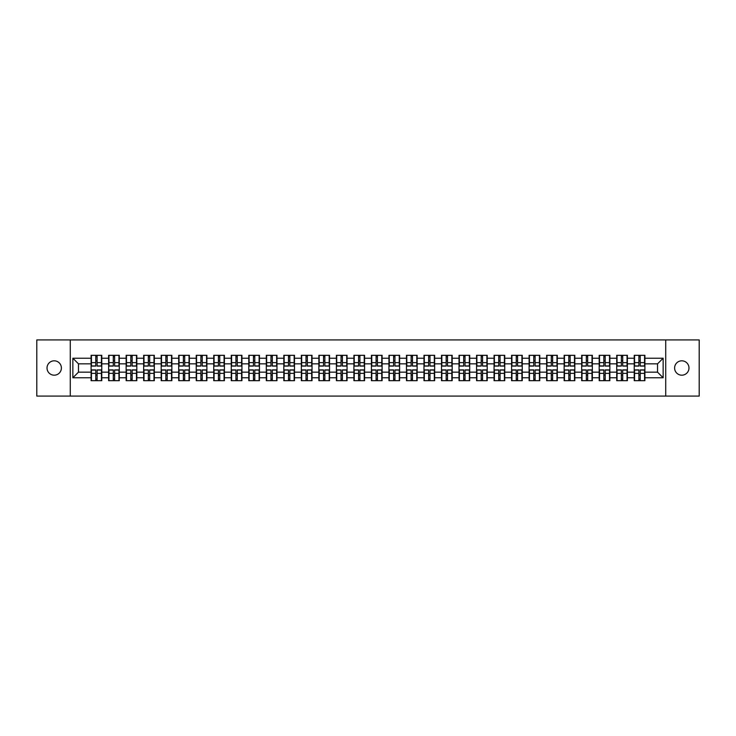 <?xml version="1.0" encoding="UTF-8"?>
<svg xmlns="http://www.w3.org/2000/svg" width="736" height="736" viewBox="0 0 736 736"><rect width="100%" height="100%" fill="white"/><g stroke="black" fill="none" stroke-linecap="round" stroke-linejoin="round"><path stroke-width="1.1" d="M681.794 375.185A7.185 7.185 0 0 1 674.608 368A7.185 7.185 0 0 1 681.794 360.815A7.185 7.185 0 0 1 688.979 368A7.185 7.185 0 0 1 681.794 375.185M54.206 375.185A7.185 7.185 0 0 1 47.021 368A7.185 7.185 0 0 1 54.206 360.815A7.185 7.185 0 0 1 61.392 368A7.185 7.185 0 0 1 54.206 375.185M665.73 396.078L699.2 396.078L699.2 339.922L665.73 339.922L665.73 396.078L70.27 396.078L70.27 339.922L36.8 339.922L36.8 396.078L70.27 396.078M665.73 339.922L70.27 339.922M657.533 372.158L657.533 363.842L644.902 363.842L644.902 372.158L657.533 372.158L663.145 377.77L663.145 358.23L644.902 358.23L644.902 355.313L634.23 355.313L634.23 363.842L627.376 363.842L627.376 372.158L634.23 372.158L634.23 363.842M663.145 377.77L644.902 377.77L644.902 380.687L634.23 380.687L634.23 377.77L627.376 377.77L627.376 380.687L616.713 380.687L616.713 377.77L609.859 377.77L609.859 380.687L599.187 380.687L599.187 377.77L592.342 377.77L592.342 380.687L581.67 380.687L581.67 377.77L574.816 377.77L574.816 380.687L564.144 380.687L564.144 377.77L557.299 377.77L557.299 380.687L546.627 380.687L546.627 377.77L539.773 377.77L539.773 380.687L529.11 380.687L529.11 377.77L522.256 377.77L522.256 380.687L511.584 380.687L511.584 377.77L504.74 377.77L504.74 380.687L494.068 380.687L494.068 377.77L487.214 377.77L487.214 380.687L476.551 380.687L476.551 377.77L469.697 377.77L469.697 380.687L459.025 380.687L459.025 377.77L452.18 377.77L452.18 380.687L441.508 380.687L441.508 377.77L434.654 377.77L434.654 380.687L423.982 380.687L423.982 377.77L417.137 377.77L417.137 380.687L406.465 380.687L406.465 377.77L399.611 377.77L399.611 380.687L388.948 380.687L388.948 377.77L382.094 377.77L382.094 380.687L371.422 380.687L371.422 377.77L364.578 377.77L364.578 380.687L353.906 380.687L353.906 377.77L347.052 377.77L347.052 380.687L336.389 380.687L336.389 377.77L329.535 377.77L329.535 380.687L318.863 380.687L318.863 377.77L312.018 377.77L312.018 380.687L301.346 380.687L301.346 377.77L294.492 377.77L294.492 380.687L283.82 380.687L283.82 377.77L276.975 377.77L276.975 380.687L266.303 380.687L266.303 377.77L259.449 377.77L259.449 380.687L248.786 380.687L248.786 377.77L241.932 377.77L241.932 380.687L231.26 380.687L231.26 377.77L224.416 377.77L224.416 380.687L213.744 380.687L213.744 377.77L206.89 377.77L206.89 380.687L196.227 380.687L196.227 377.77L189.373 377.77L189.373 380.687L178.701 380.687L178.701 377.77L171.856 377.77L171.856 380.687L161.184 380.687L161.184 377.77L154.33 377.77L154.33 380.687L143.658 380.687L143.658 377.77L136.813 377.77L136.813 380.687L126.141 380.687L126.141 377.77L119.287 377.77L119.287 380.687L108.624 380.687L108.624 377.77L101.77 377.77L101.77 380.687L91.098 380.687L91.098 377.77L72.855 377.77L72.855 358.23L91.098 358.23L91.098 363.842L78.467 363.842L78.467 372.158L91.098 372.158L91.098 363.842M634.23 358.23L627.376 358.23L627.376 355.313L616.713 355.313L616.713 358.23L609.859 358.23L609.859 355.313L599.187 355.313L599.187 358.23L592.342 358.23L592.342 355.313L581.67 355.313L581.67 358.23L574.816 358.23L574.816 355.313L564.144 355.313L564.144 358.23L557.299 358.23L557.299 355.313L546.627 355.313L546.627 358.23L539.773 358.23L539.773 355.313L529.11 355.313L529.11 358.23L522.256 358.23L522.256 355.313L511.584 355.313L511.584 358.23L504.74 358.23L504.74 355.313L494.068 355.313L494.068 358.23L487.214 358.23L487.214 355.313L476.551 355.313L476.551 358.23L469.697 358.23L469.697 355.313L459.025 355.313L459.025 358.23L452.18 358.23L452.18 355.313L441.508 355.313L441.508 358.23L434.654 358.23L434.654 355.313L423.982 355.313L423.982 358.23L417.137 358.23L417.137 355.313L406.465 355.313L406.465 358.23L399.611 358.23L399.611 355.313L388.948 355.313L388.948 358.23L382.094 358.23L382.094 355.313L371.422 355.313L371.422 358.23L364.578 358.23L364.578 355.313L353.906 355.313L353.906 358.23L347.052 358.23L347.052 355.313L336.389 355.313L336.389 358.23L329.535 358.23L329.535 355.313L318.863 355.313L318.863 358.23L312.018 358.23L312.018 355.313L301.346 355.313L301.346 358.23L294.492 358.23L294.492 355.313L283.82 355.313L283.82 358.23L276.975 358.23L276.975 355.313L266.303 355.313L266.303 358.23L259.449 358.23L259.449 355.313L248.786 355.313L248.786 358.23L241.932 358.23L241.932 355.313L231.26 355.313L231.26 358.23L224.416 358.23L224.416 355.313L213.744 355.313L213.744 358.23L206.89 358.23L206.89 355.313L196.227 355.313L196.227 358.23L189.373 358.23L189.373 355.313L178.701 355.313L178.701 358.23L171.856 358.23L171.856 355.313L161.184 355.313L161.184 358.23L154.33 358.23L154.33 355.313L143.658 355.313L143.658 358.23L136.813 358.23L136.813 355.313L126.141 355.313L126.141 358.23L119.287 358.23L119.287 355.313L108.624 355.313L108.624 358.23L101.77 358.23L101.77 355.313L91.098 355.313L91.098 358.23M634.23 372.158L634.23 377.77M627.376 372.158L627.376 377.77M627.376 358.23L627.376 363.842M609.859 372.158L616.713 372.158L616.713 363.842L609.859 363.842L609.859 377.77M616.713 372.158L616.713 377.77M616.713 358.23L616.713 363.842M609.859 358.23L609.859 363.842M592.342 372.158L599.187 372.158L599.187 363.842L592.342 363.842L592.342 377.77M599.187 372.158L599.187 377.77M599.187 358.23L599.187 363.842M592.342 358.23L592.342 363.842M574.816 372.158L581.67 372.158L581.67 363.842L574.816 363.842L574.816 377.77M581.67 372.158L581.67 377.77M581.67 358.23L581.67 363.842M574.816 358.23L574.816 363.842M557.299 372.158L564.144 372.158L564.144 363.842L557.299 363.842L557.299 377.77M564.144 372.158L564.144 377.77M564.144 358.23L564.144 363.842M557.299 358.23L557.299 363.842M539.773 372.158L546.627 372.158L546.627 363.842L539.773 363.842L539.773 377.77M546.627 372.158L546.627 377.77M546.627 358.23L546.627 363.842M539.773 358.23L539.773 363.842M522.256 372.158L529.11 372.158L529.11 363.842L522.256 363.842L522.256 377.77M529.11 372.158L529.11 377.77M529.11 358.23L529.11 363.842M522.256 358.23L522.256 363.842M504.74 372.158L511.584 372.158L511.584 363.842L504.74 363.842L504.74 377.77M511.584 372.158L511.584 377.77M511.584 358.23L511.584 363.842M504.74 358.23L504.74 363.842M487.214 372.158L494.068 372.158L494.068 363.842L487.214 363.842L487.214 377.77M494.068 372.158L494.068 377.77M494.068 358.23L494.068 363.842M487.214 358.23L487.214 363.842M469.697 372.158L476.551 372.158L476.551 363.842L469.697 363.842L469.697 377.77M476.551 372.158L476.551 377.77M476.551 358.23L476.551 363.842M469.697 358.23L469.697 363.842M452.18 372.158L459.025 372.158L459.025 363.842L452.18 363.842L452.18 377.77M459.025 372.158L459.025 377.77M459.025 358.23L459.025 363.842M452.18 358.23L452.18 363.842M434.654 372.158L441.508 372.158L441.508 363.842L434.654 363.842L434.654 377.77M441.508 372.158L441.508 377.77M441.508 358.23L441.508 363.842M434.654 358.23L434.654 363.842M417.137 372.158L423.982 372.158L423.982 363.842L417.137 363.842L417.137 377.77M423.982 372.158L423.982 377.77M423.982 358.23L423.982 363.842M417.137 358.23L417.137 363.842M399.611 372.158L406.465 372.158L406.465 363.842L399.611 363.842L399.611 377.77M406.465 372.158L406.465 377.77M406.465 358.23L406.465 363.842M399.611 358.23L399.611 363.842M382.094 372.158L388.948 372.158L388.948 363.842L382.094 363.842L382.094 377.77M388.948 372.158L388.948 377.77M388.948 358.23L388.948 363.842M382.094 358.23L382.094 363.842M364.578 372.158L371.422 372.158L371.422 363.842L364.578 363.842L364.578 377.77M371.422 372.158L371.422 377.77M371.422 358.23L371.422 363.842M364.578 358.23L364.578 363.842M347.052 372.158L353.906 372.158L353.906 363.842L347.052 363.842L347.052 377.77M353.906 372.158L353.906 377.77M353.906 358.23L353.906 363.842M347.052 358.23L347.052 363.842M329.535 372.158L336.389 372.158L336.389 363.842L329.535 363.842L329.535 377.77M336.389 372.158L336.389 377.77M336.389 358.23L336.389 363.842M329.535 358.23L329.535 363.842M312.018 372.158L318.863 372.158L318.863 363.842L312.018 363.842L312.018 377.77M318.863 372.158L318.863 377.77M318.863 358.23L318.863 363.842M312.018 358.23L312.018 363.842M294.492 372.158L301.346 372.158L301.346 363.842L294.492 363.842L294.492 377.77M301.346 372.158L301.346 377.77M301.346 358.23L301.346 363.842M294.492 358.23L294.492 363.842M276.975 372.158L283.82 372.158L283.82 363.842L276.975 363.842L276.975 377.77M283.82 372.158L283.82 377.77M283.82 358.23L283.82 363.842M276.975 358.23L276.975 363.842M259.449 372.158L266.303 372.158L266.303 363.842L259.449 363.842L259.449 377.77M266.303 372.158L266.303 377.77M266.303 358.23L266.303 363.842M259.449 358.23L259.449 363.842M241.932 372.158L248.786 372.158L248.786 363.842L241.932 363.842L241.932 377.77M248.786 372.158L248.786 377.77M248.786 358.23L248.786 363.842M241.932 358.23L241.932 363.842M224.416 372.158L231.26 372.158L231.26 363.842L224.416 363.842L224.416 377.77M231.26 372.158L231.26 377.77M231.26 358.23L231.26 363.842M224.416 358.23L224.416 363.842M206.89 372.158L213.744 372.158L213.744 363.842L206.89 363.842L206.89 377.77M213.744 372.158L213.744 377.77M213.744 358.23L213.744 363.842M206.89 358.23L206.89 363.842M189.373 372.158L196.227 372.158L196.227 363.842L189.373 363.842L189.373 377.77M196.227 372.158L196.227 377.77M196.227 358.23L196.227 363.842M189.373 358.23L189.373 363.842M171.856 372.158L178.701 372.158L178.701 363.842L171.856 363.842L171.856 377.77M178.701 372.158L178.701 377.77M178.701 358.23L178.701 363.842M171.856 358.23L171.856 363.842M154.33 372.158L161.184 372.158L161.184 363.842L154.33 363.842L154.33 377.77M161.184 372.158L161.184 377.77M161.184 358.23L161.184 363.842M154.33 358.23L154.33 363.842M136.813 372.158L143.658 372.158L143.658 363.842L136.813 363.842L136.813 377.77M143.658 372.158L143.658 377.77M143.658 358.23L143.658 363.842M136.813 358.23L136.813 363.842M119.287 372.158L126.141 372.158L126.141 363.842L119.287 363.842L119.287 377.77M126.141 372.158L126.141 377.77M126.141 358.23L126.141 363.842M119.287 358.23L119.287 363.842M101.77 372.158L108.624 372.158L108.624 363.842L101.77 363.842L101.77 377.77M108.624 372.158L108.624 377.77M108.624 358.23L108.624 363.842M101.77 358.23L101.77 363.842M91.098 372.158L91.098 377.77M78.467 372.158L72.855 377.77M72.855 358.23L78.467 363.842M644.902 372.158L644.902 377.77M644.902 358.23L644.902 363.842M663.145 358.23L657.533 363.842M101.43 355.313L101.43 366.086L97.106 366.086L97.106 355.313M95.763 355.313L95.763 366.086L91.439 366.086L91.439 355.313M95.763 356.767L97.106 356.767M97.106 360.925L95.763 360.925M91.439 380.687L91.439 369.914L95.763 369.914L95.763 380.687M97.106 380.687L97.106 369.914L101.43 369.914L101.43 380.687M97.106 379.233L95.763 379.233M95.763 375.075L97.106 375.075M118.956 355.313L118.956 366.086L114.632 366.086L114.632 355.313M113.28 355.313L113.28 366.086L108.956 366.086L108.956 355.313M113.28 356.767L114.632 356.767M114.632 360.925L113.28 360.925M136.473 355.313L136.473 366.086L132.149 366.086L132.149 355.313M130.806 355.313L130.806 366.086L126.482 366.086L126.482 355.313M130.806 356.767L132.149 356.767M132.149 360.925L130.806 360.925M153.999 355.313L153.999 366.086L149.675 366.086L149.675 355.313M148.322 355.313L148.322 366.086L143.998 366.086L143.998 355.313M148.322 356.767L149.675 356.767M149.675 360.925L148.322 360.925M171.516 355.313L171.516 366.086L167.192 366.086L167.192 355.313M165.839 355.313L165.839 366.086L161.515 366.086L161.515 355.313M165.839 356.767L167.192 356.767M167.192 360.925L165.839 360.925M189.032 355.313L189.032 366.086L184.708 366.086L184.708 355.313M183.365 355.313L183.365 366.086L179.041 366.086L179.041 355.313M183.365 356.767L184.708 356.767M184.708 360.925L183.365 360.925M108.956 380.687L108.956 369.914L113.28 369.914L113.28 380.687M114.632 380.687L114.632 369.914L118.956 369.914L118.956 380.687M114.632 379.233L113.28 379.233M113.28 375.075L114.632 375.075M126.482 380.687L126.482 369.914L130.806 369.914L130.806 380.687M132.149 380.687L132.149 369.914L136.473 369.914L136.473 380.687M132.149 379.233L130.806 379.233M130.806 375.075L132.149 375.075M143.998 380.687L143.998 369.914L148.322 369.914L148.322 380.687M149.675 380.687L149.675 369.914L153.999 369.914L153.999 380.687M149.675 379.233L148.322 379.233M148.322 375.075L149.675 375.075M161.515 380.687L161.515 369.914L165.839 369.914L165.839 380.687M167.192 380.687L167.192 369.914L171.516 369.914L171.516 380.687M167.192 379.233L165.839 379.233M165.839 375.075L167.192 375.075M179.041 380.687L179.041 369.914L183.365 369.914L183.365 380.687M184.708 380.687L184.708 369.914L189.032 369.914L189.032 380.687M184.708 379.233L183.365 379.233M183.365 375.075L184.708 375.075M206.558 355.313L206.558 366.086L202.234 366.086L202.234 355.313M200.882 355.313L200.882 366.086L196.558 366.086L196.558 355.313M200.882 356.767L202.234 356.767M202.234 360.925L200.882 360.925M196.558 380.687L196.558 369.914L200.882 369.914L200.882 380.687M202.234 380.687L202.234 369.914L206.558 369.914L206.558 380.687M202.234 379.233L200.882 379.233M200.882 375.075L202.234 375.075M224.075 355.313L224.075 366.086L219.751 366.086L219.751 355.313M218.408 355.313L218.408 366.086L214.084 366.086L214.084 355.313M218.408 356.767L219.751 356.767M219.751 360.925L218.408 360.925M214.084 380.687L214.084 369.914L218.408 369.914L218.408 380.687M219.751 380.687L219.751 369.914L224.075 369.914L224.075 380.687M219.751 379.233L218.408 379.233M218.408 375.075L219.751 375.075M241.592 355.313L241.592 366.086L237.268 366.086L237.268 355.313M235.925 355.313L235.925 366.086L231.601 366.086L231.601 355.313M235.925 356.767L237.268 356.767M237.268 360.925L235.925 360.925M231.601 380.687L231.601 369.914L235.925 369.914L235.925 380.687M237.268 380.687L237.268 369.914L241.592 369.914L241.592 380.687M237.268 379.233L235.925 379.233M235.925 375.075L237.268 375.075M259.118 355.313L259.118 366.086L254.794 366.086L254.794 355.313M253.442 355.313L253.442 366.086L249.118 366.086L249.118 355.313M253.442 356.767L254.794 356.767M254.794 360.925L253.442 360.925M249.118 380.687L249.118 369.914L253.442 369.914L253.442 380.687M254.794 380.687L254.794 369.914L259.118 369.914L259.118 380.687M254.794 379.233L253.442 379.233M253.442 375.075L254.794 375.075M276.635 355.313L276.635 366.086L272.311 366.086L272.311 355.313M270.968 355.313L270.968 366.086L266.644 366.086L266.644 355.313M270.968 356.767L272.311 356.767M272.311 360.925L270.968 360.925M266.644 380.687L266.644 369.914L270.968 369.914L270.968 380.687M272.311 380.687L272.311 369.914L276.635 369.914L276.635 380.687M272.311 379.233L270.968 379.233M270.968 375.075L272.311 375.075M294.161 355.313L294.161 366.086L289.837 366.086L289.837 355.313M288.484 355.313L288.484 366.086L284.16 366.086L284.16 355.313M288.484 356.767L289.837 356.767M289.837 360.925L288.484 360.925M284.16 380.687L284.16 369.914L288.484 369.914L288.484 380.687M289.837 380.687L289.837 369.914L294.161 369.914L294.161 380.687M289.837 379.233L288.484 379.233M288.484 375.075L289.837 375.075M311.678 355.313L311.678 366.086L307.354 366.086L307.354 355.313M306.001 355.313L306.001 366.086L301.677 366.086L301.677 355.313M306.001 356.767L307.354 356.767M307.354 360.925L306.001 360.925M301.677 380.687L301.677 369.914L306.001 369.914L306.001 380.687M307.354 380.687L307.354 369.914L311.678 369.914L311.678 380.687M307.354 379.233L306.001 379.233M306.001 375.075L307.354 375.075M329.194 355.313L329.194 366.086L324.87 366.086L324.87 355.313M323.527 355.313L323.527 366.086L319.203 366.086L319.203 355.313M323.527 356.767L324.87 356.767M324.87 360.925L323.527 360.925M319.203 380.687L319.203 369.914L323.527 369.914L323.527 380.687M324.87 380.687L324.87 369.914L329.194 369.914L329.194 380.687M324.87 379.233L323.527 379.233M323.527 375.075L324.87 375.075M346.72 355.313L346.72 366.086L342.396 366.086L342.396 355.313M341.044 355.313L341.044 366.086L336.72 366.086L336.72 355.313M341.044 356.767L342.396 356.767M342.396 360.925L341.044 360.925M336.72 380.687L336.72 369.914L341.044 369.914L341.044 380.687M342.396 380.687L342.396 369.914L346.72 369.914L346.72 380.687M342.396 379.233L341.044 379.233M341.044 375.075L342.396 375.075M364.237 355.313L364.237 366.086L359.913 366.086L359.913 355.313M358.57 355.313L358.57 366.086L354.246 366.086L354.246 355.313M358.57 356.767L359.913 356.767M359.913 360.925L358.57 360.925M354.246 380.687L354.246 369.914L358.57 369.914L358.57 380.687M359.913 380.687L359.913 369.914L364.237 369.914L364.237 380.687M359.913 379.233L358.57 379.233M358.57 375.075L359.913 375.075M381.754 355.313L381.754 366.086L377.43 366.086L377.43 355.313M376.087 355.313L376.087 366.086L371.763 366.086L371.763 355.313M376.087 356.767L377.43 356.767M377.43 360.925L376.087 360.925M371.763 380.687L371.763 369.914L376.087 369.914L376.087 380.687M377.43 380.687L377.43 369.914L381.754 369.914L381.754 380.687M377.43 379.233L376.087 379.233M376.087 375.075L377.43 375.075M399.28 355.313L399.28 366.086L394.956 366.086L394.956 355.313M393.604 355.313L393.604 366.086L389.28 366.086L389.28 355.313M393.604 356.767L394.956 356.767M394.956 360.925L393.604 360.925M389.28 380.687L389.28 369.914L393.604 369.914L393.604 380.687M394.956 380.687L394.956 369.914L399.28 369.914L399.28 380.687M394.956 379.233L393.604 379.233M393.604 375.075L394.956 375.075M416.797 355.313L416.797 366.086L412.473 366.086L412.473 355.313M411.13 355.313L411.13 366.086L406.806 366.086L406.806 355.313M411.13 356.767L412.473 356.767M412.473 360.925L411.13 360.925M406.806 380.687L406.806 369.914L411.13 369.914L411.13 380.687M412.473 380.687L412.473 369.914L416.797 369.914L416.797 380.687M412.473 379.233L411.13 379.233M411.13 375.075L412.473 375.075M434.323 355.313L434.323 366.086L429.999 366.086L429.999 355.313M428.646 355.313L428.646 366.086L424.322 366.086L424.322 355.313M428.646 356.767L429.999 356.767M429.999 360.925L428.646 360.925M424.322 380.687L424.322 369.914L428.646 369.914L428.646 380.687M429.999 380.687L429.999 369.914L434.323 369.914L434.323 380.687M429.999 379.233L428.646 379.233M428.646 375.075L429.999 375.075M451.84 355.313L451.84 366.086L447.516 366.086L447.516 355.313M446.163 355.313L446.163 366.086L441.839 366.086L441.839 355.313M446.163 356.767L447.516 356.767M447.516 360.925L446.163 360.925M441.839 380.687L441.839 369.914L446.163 369.914L446.163 380.687M447.516 380.687L447.516 369.914L451.84 369.914L451.84 380.687M447.516 379.233L446.163 379.233M446.163 375.075L447.516 375.075M469.356 355.313L469.356 366.086L465.032 366.086L465.032 355.313M463.689 355.313L463.689 366.086L459.365 366.086L459.365 355.313M463.689 356.767L465.032 356.767M465.032 360.925L463.689 360.925M459.365 380.687L459.365 369.914L463.689 369.914L463.689 380.687M465.032 380.687L465.032 369.914L469.356 369.914L469.356 380.687M465.032 379.233L463.689 379.233M463.689 375.075L465.032 375.075M486.882 355.313L486.882 366.086L482.558 366.086L482.558 355.313M481.206 355.313L481.206 366.086L476.882 366.086L476.882 355.313M481.206 356.767L482.558 356.767M482.558 360.925L481.206 360.925M476.882 380.687L476.882 369.914L481.206 369.914L481.206 380.687M482.558 380.687L482.558 369.914L486.882 369.914L486.882 380.687M482.558 379.233L481.206 379.233M481.206 375.075L482.558 375.075M504.399 355.313L504.399 366.086L500.075 366.086L500.075 355.313M498.732 355.313L498.732 366.086L494.408 366.086L494.408 355.313M498.732 356.767L500.075 356.767M500.075 360.925L498.732 360.925M494.408 380.687L494.408 369.914L498.732 369.914L498.732 380.687M500.075 380.687L500.075 369.914L504.399 369.914L504.399 380.687M500.075 379.233L498.732 379.233M498.732 375.075L500.075 375.075M521.916 355.313L521.916 366.086L517.592 366.086L517.592 355.313M516.249 355.313L516.249 366.086L511.925 366.086L511.925 355.313M516.249 356.767L517.592 356.767M517.592 360.925L516.249 360.925M511.925 380.687L511.925 369.914L516.249 369.914L516.249 380.687M517.592 380.687L517.592 369.914L521.916 369.914L521.916 380.687M517.592 379.233L516.249 379.233M516.249 375.075L517.592 375.075M539.442 355.313L539.442 366.086L535.118 366.086L535.118 355.313M533.766 355.313L533.766 366.086L529.442 366.086L529.442 355.313M533.766 356.767L535.118 356.767M535.118 360.925L533.766 360.925M529.442 380.687L529.442 369.914L533.766 369.914L533.766 380.687M535.118 380.687L535.118 369.914L539.442 369.914L539.442 380.687M535.118 379.233L533.766 379.233M533.766 375.075L535.118 375.075M556.959 355.313L556.959 366.086L552.635 366.086L552.635 355.313M551.292 355.313L551.292 366.086L546.968 366.086L546.968 355.313M551.292 356.767L552.635 356.767M552.635 360.925L551.292 360.925M546.968 380.687L546.968 369.914L551.292 369.914L551.292 380.687M552.635 380.687L552.635 369.914L556.959 369.914L556.959 380.687M552.635 379.233L551.292 379.233M551.292 375.075L552.635 375.075M574.485 355.313L574.485 366.086L570.161 366.086L570.161 355.313M568.808 355.313L568.808 366.086L564.484 366.086L564.484 355.313M568.808 356.767L570.161 356.767M570.161 360.925L568.808 360.925M564.484 380.687L564.484 369.914L568.808 369.914L568.808 380.687M570.161 380.687L570.161 369.914L574.485 369.914L574.485 380.687M570.161 379.233L568.808 379.233M568.808 375.075L570.161 375.075M592.002 355.313L592.002 366.086L587.678 366.086L587.678 355.313M586.325 355.313L586.325 366.086L582.001 366.086L582.001 355.313M586.325 356.767L587.678 356.767M587.678 360.925L586.325 360.925M582.001 380.687L582.001 369.914L586.325 369.914L586.325 380.687M587.678 380.687L587.678 369.914L592.002 369.914L592.002 380.687M587.678 379.233L586.325 379.233M586.325 375.075L587.678 375.075M609.518 355.313L609.518 366.086L605.194 366.086L605.194 355.313M603.851 355.313L603.851 366.086L599.527 366.086L599.527 355.313M603.851 356.767L605.194 356.767M605.194 360.925L603.851 360.925M599.527 380.687L599.527 369.914L603.851 369.914L603.851 380.687M605.194 380.687L605.194 369.914L609.518 369.914L609.518 380.687M605.194 379.233L603.851 379.233M603.851 375.075L605.194 375.075M627.044 355.313L627.044 366.086L622.72 366.086L622.72 355.313M621.368 355.313L621.368 366.086L617.044 366.086L617.044 355.313M621.368 356.767L622.72 356.767M622.72 360.925L621.368 360.925M617.044 380.687L617.044 369.914L621.368 369.914L621.368 380.687M622.72 380.687L622.72 369.914L627.044 369.914L627.044 380.687M622.72 379.233L621.368 379.233M621.368 375.075L622.72 375.075M644.561 355.313L644.561 366.086L640.237 366.086L640.237 355.313M638.894 355.313L638.894 366.086L634.57 366.086L634.57 355.313M638.894 356.767L640.237 356.767M640.237 360.925L638.894 360.925M634.57 380.687L634.57 369.914L638.894 369.914L638.894 380.687M640.237 380.687L640.237 369.914L644.561 369.914L644.561 380.687M640.237 379.233L638.894 379.233M638.894 375.075L640.237 375.075M95.763 362.627L91.439 362.627M95.763 365.948L91.439 365.948M101.43 362.627L97.106 362.627M101.43 365.948L97.106 365.948M97.106 373.373L101.43 373.373M97.106 370.052L101.43 370.052M91.439 373.373L95.763 373.373M91.439 370.052L95.763 370.052M113.28 362.627L108.956 362.627M113.28 365.948L108.956 365.948M118.956 362.627L114.632 362.627M118.956 365.948L114.632 365.948M130.806 362.627L126.482 362.627M130.806 365.948L126.482 365.948M136.473 362.627L132.149 362.627M136.473 365.948L132.149 365.948M148.322 362.627L143.998 362.627M148.322 365.948L143.998 365.948M153.999 362.627L149.675 362.627M153.999 365.948L149.675 365.948M165.839 362.627L161.515 362.627M165.839 365.948L161.515 365.948M171.516 362.627L167.192 362.627M171.516 365.948L167.192 365.948M183.365 362.627L179.041 362.627M183.365 365.948L179.041 365.948M189.032 362.627L184.708 362.627M189.032 365.948L184.708 365.948M114.632 373.373L118.956 373.373M114.632 370.052L118.956 370.052M108.956 373.373L113.28 373.373M108.956 370.052L113.28 370.052M132.149 373.373L136.473 373.373M132.149 370.052L136.473 370.052M126.482 373.373L130.806 373.373M126.482 370.052L130.806 370.052M149.675 373.373L153.999 373.373M149.675 370.052L153.999 370.052M143.998 373.373L148.322 373.373M143.998 370.052L148.322 370.052M167.192 373.373L171.516 373.373M167.192 370.052L171.516 370.052M161.515 373.373L165.839 373.373M161.515 370.052L165.839 370.052M184.708 373.373L189.032 373.373M184.708 370.052L189.032 370.052M179.041 373.373L183.365 373.373M179.041 370.052L183.365 370.052M200.882 362.627L196.558 362.627M200.882 365.948L196.558 365.948M206.558 362.627L202.234 362.627M206.558 365.948L202.234 365.948M202.234 373.373L206.558 373.373M202.234 370.052L206.558 370.052M196.558 373.373L200.882 373.373M196.558 370.052L200.882 370.052M218.408 362.627L214.084 362.627M218.408 365.948L214.084 365.948M224.075 362.627L219.751 362.627M224.075 365.948L219.751 365.948M219.751 373.373L224.075 373.373M219.751 370.052L224.075 370.052M214.084 373.373L218.408 373.373M214.084 370.052L218.408 370.052M235.925 362.627L231.601 362.627M235.925 365.948L231.601 365.948M241.592 362.627L237.268 362.627M241.592 365.948L237.268 365.948M237.268 373.373L241.592 373.373M237.268 370.052L241.592 370.052M231.601 373.373L235.925 373.373M231.601 370.052L235.925 370.052M253.442 362.627L249.118 362.627M253.442 365.948L249.118 365.948M259.118 362.627L254.794 362.627M259.118 365.948L254.794 365.948M254.794 373.373L259.118 373.373M254.794 370.052L259.118 370.052M249.118 373.373L253.442 373.373M249.118 370.052L253.442 370.052M270.968 362.627L266.644 362.627M270.968 365.948L266.644 365.948M276.635 362.627L272.311 362.627M276.635 365.948L272.311 365.948M272.311 373.373L276.635 373.373M272.311 370.052L276.635 370.052M266.644 373.373L270.968 373.373M266.644 370.052L270.968 370.052M288.484 362.627L284.16 362.627M288.484 365.948L284.16 365.948M294.161 362.627L289.837 362.627M294.161 365.948L289.837 365.948M289.837 373.373L294.161 373.373M289.837 370.052L294.161 370.052M284.16 373.373L288.484 373.373M284.16 370.052L288.484 370.052M306.001 362.627L301.677 362.627M306.001 365.948L301.677 365.948M311.678 362.627L307.354 362.627M311.678 365.948L307.354 365.948M307.354 373.373L311.678 373.373M307.354 370.052L311.678 370.052M301.677 373.373L306.001 373.373M301.677 370.052L306.001 370.052M323.527 362.627L319.203 362.627M323.527 365.948L319.203 365.948M329.194 362.627L324.87 362.627M329.194 365.948L324.87 365.948M324.87 373.373L329.194 373.373M324.87 370.052L329.194 370.052M319.203 373.373L323.527 373.373M319.203 370.052L323.527 370.052M341.044 362.627L336.72 362.627M341.044 365.948L336.72 365.948M346.72 362.627L342.396 362.627M346.72 365.948L342.396 365.948M342.396 373.373L346.72 373.373M342.396 370.052L346.72 370.052M336.72 373.373L341.044 373.373M336.72 370.052L341.044 370.052M358.57 362.627L354.246 362.627M358.57 365.948L354.246 365.948M364.237 362.627L359.913 362.627M364.237 365.948L359.913 365.948M359.913 373.373L364.237 373.373M359.913 370.052L364.237 370.052M354.246 373.373L358.57 373.373M354.246 370.052L358.57 370.052M376.087 362.627L371.763 362.627M376.087 365.948L371.763 365.948M381.754 362.627L377.43 362.627M381.754 365.948L377.43 365.948M377.43 373.373L381.754 373.373M377.43 370.052L381.754 370.052M371.763 373.373L376.087 373.373M371.763 370.052L376.087 370.052M393.604 362.627L389.28 362.627M393.604 365.948L389.28 365.948M399.28 362.627L394.956 362.627M399.28 365.948L394.956 365.948M394.956 373.373L399.28 373.373M394.956 370.052L399.28 370.052M389.28 373.373L393.604 373.373M389.28 370.052L393.604 370.052M411.13 362.627L406.806 362.627M411.13 365.948L406.806 365.948M416.797 362.627L412.473 362.627M416.797 365.948L412.473 365.948M412.473 373.373L416.797 373.373M412.473 370.052L416.797 370.052M406.806 373.373L411.13 373.373M406.806 370.052L411.13 370.052M428.646 362.627L424.322 362.627M428.646 365.948L424.322 365.948M434.323 362.627L429.999 362.627M434.323 365.948L429.999 365.948M429.999 373.373L434.323 373.373M429.999 370.052L434.323 370.052M424.322 373.373L428.646 373.373M424.322 370.052L428.646 370.052M446.163 362.627L441.839 362.627M446.163 365.948L441.839 365.948M451.84 362.627L447.516 362.627M451.84 365.948L447.516 365.948M447.516 373.373L451.84 373.373M447.516 370.052L451.84 370.052M441.839 373.373L446.163 373.373M441.839 370.052L446.163 370.052M463.689 362.627L459.365 362.627M463.689 365.948L459.365 365.948M469.356 362.627L465.032 362.627M469.356 365.948L465.032 365.948M465.032 373.373L469.356 373.373M465.032 370.052L469.356 370.052M459.365 373.373L463.689 373.373M459.365 370.052L463.689 370.052M481.206 362.627L476.882 362.627M481.206 365.948L476.882 365.948M486.882 362.627L482.558 362.627M486.882 365.948L482.558 365.948M482.558 373.373L486.882 373.373M482.558 370.052L486.882 370.052M476.882 373.373L481.206 373.373M476.882 370.052L481.206 370.052M498.732 362.627L494.408 362.627M498.732 365.948L494.408 365.948M504.399 362.627L500.075 362.627M504.399 365.948L500.075 365.948M500.075 373.373L504.399 373.373M500.075 370.052L504.399 370.052M494.408 373.373L498.732 373.373M494.408 370.052L498.732 370.052M516.249 362.627L511.925 362.627M516.249 365.948L511.925 365.948M521.916 362.627L517.592 362.627M521.916 365.948L517.592 365.948M517.592 373.373L521.916 373.373M517.592 370.052L521.916 370.052M511.925 373.373L516.249 373.373M511.925 370.052L516.249 370.052M533.766 362.627L529.442 362.627M533.766 365.948L529.442 365.948M539.442 362.627L535.118 362.627M539.442 365.948L535.118 365.948M535.118 373.373L539.442 373.373M535.118 370.052L539.442 370.052M529.442 373.373L533.766 373.373M529.442 370.052L533.766 370.052M551.292 362.627L546.968 362.627M551.292 365.948L546.968 365.948M556.959 362.627L552.635 362.627M556.959 365.948L552.635 365.948M552.635 373.373L556.959 373.373M552.635 370.052L556.959 370.052M546.968 373.373L551.292 373.373M546.968 370.052L551.292 370.052M568.808 362.627L564.484 362.627M568.808 365.948L564.484 365.948M574.485 362.627L570.161 362.627M574.485 365.948L570.161 365.948M570.161 373.373L574.485 373.373M570.161 370.052L574.485 370.052M564.484 373.373L568.808 373.373M564.484 370.052L568.808 370.052M586.325 362.627L582.001 362.627M586.325 365.948L582.001 365.948M592.002 362.627L587.678 362.627M592.002 365.948L587.678 365.948M587.678 373.373L592.002 373.373M587.678 370.052L592.002 370.052M582.001 373.373L586.325 373.373M582.001 370.052L586.325 370.052M603.851 362.627L599.527 362.627M603.851 365.948L599.527 365.948M609.518 362.627L605.194 362.627M609.518 365.948L605.194 365.948M605.194 373.373L609.518 373.373M605.194 370.052L609.518 370.052M599.527 373.373L603.851 373.373M599.527 370.052L603.851 370.052M621.368 362.627L617.044 362.627M621.368 365.948L617.044 365.948M627.044 362.627L622.72 362.627M627.044 365.948L622.72 365.948M622.72 373.373L627.044 373.373M622.72 370.052L627.044 370.052M617.044 373.373L621.368 373.373M617.044 370.052L621.368 370.052M638.894 362.627L634.57 362.627M638.894 365.948L634.57 365.948M644.561 362.627L640.237 362.627M644.561 365.948L640.237 365.948M640.237 373.373L644.561 373.373M640.237 370.052L644.561 370.052M634.57 373.373L638.894 373.373M634.57 370.052L638.894 370.052"/></g></svg>
